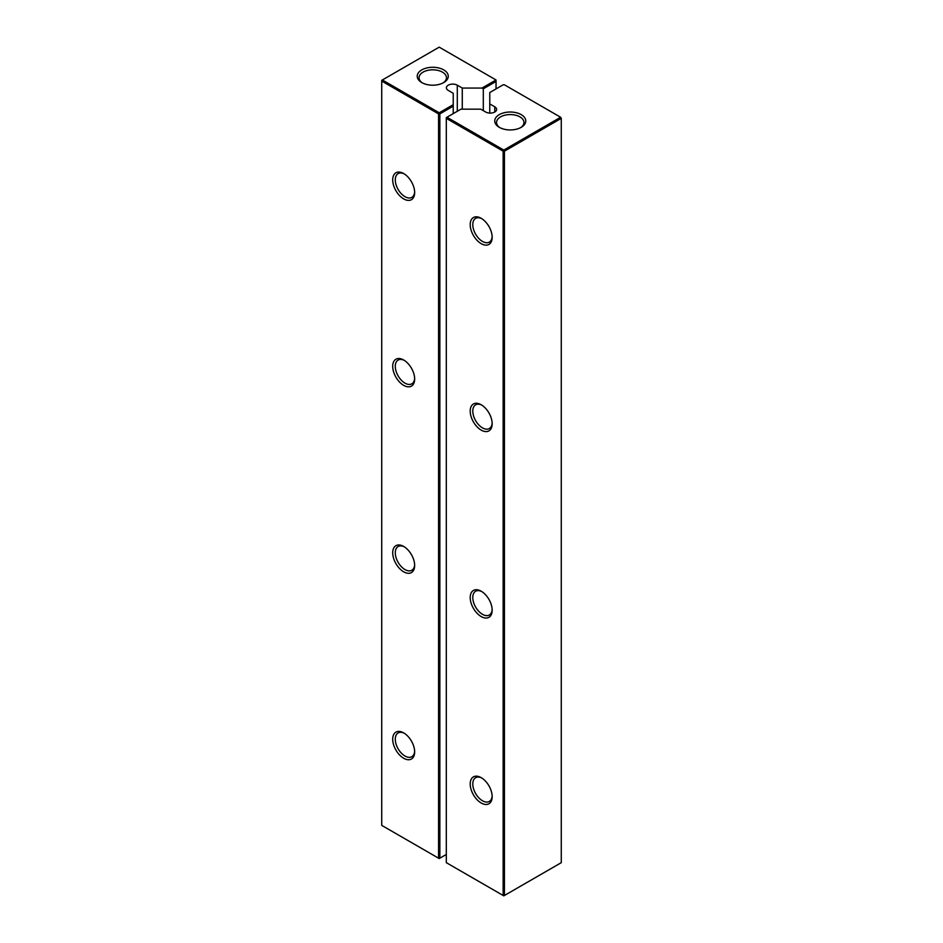 <?xml version="1.0" encoding="UTF-8"?>
<svg xmlns="http://www.w3.org/2000/svg" width="943" height="943" viewBox="0 0 943 943"><rect width="100%" height="100%" fill="white"/><g stroke="black" fill="none" stroke-linecap="round" stroke-linejoin="round"><path stroke-width="1.41" d="M496.042 88.913L496.042 81.452L483.311 88.807L483.311 110.649M462.27 109.152L462.27 88.064L482.014 88.064L483.311 88.807M495.393 80.332L495.393 79.589L496.042 79.966L496.042 81.452L495.393 80.332L482.014 88.064M453.229 113.632L453.229 104.685L439.202 112.783L382.375 79.966L439.202 47.15L495.393 79.589M453.229 104.685L453.229 93.286L448.243 90.41A6.389 3.689 0 0 1 446.381 87.793A6.389 3.689 0 0 1 450.318 84.387A6.389 3.689 0 0 1 457.296 85.188L462.27 88.064M421.769 69.9A15.524 8.97 0 0 0 421.769 82.571A15.524 8.97 0 0 0 443.729 82.571A15.524 8.97 0 0 0 443.729 69.9A15.524 8.97 0 0 0 421.769 69.9M446.31 854.464L439.851 858.189L439.851 113.891L438.566 113.891L381.726 81.086L381.726 80.332L382.375 79.966L381.726 81.086L381.726 825.373L438.566 858.189L438.566 113.891L439.202 112.783L439.851 113.891L453.229 106.17M439.202 858.566L439.851 858.189L438.566 858.189L439.202 858.566M443.045 82.949A13.697 7.909 0 0 0 446.452 77.727A13.697 7.909 0 0 0 437.988 70.419A13.697 7.909 0 0 0 423.065 72.128A13.697 7.909 0 0 0 419.046 77.727A13.697 7.909 0 0 0 422.452 82.949M414.661 192.572A15.524 8.97 -120 0 0 403.687 173.559A15.524 8.97 -120 0 0 392.701 179.901A15.524 8.97 -120 0 0 403.687 198.914A15.524 8.97 -120 0 0 414.661 192.572M414.661 379.027A15.524 8.97 -120 0 0 403.687 360.002A15.524 8.97 -120 0 0 392.701 366.344A15.524 8.97 -120 0 0 403.687 385.357A15.524 8.97 -120 0 0 414.661 379.027M414.661 565.47A15.524 8.97 -120 0 0 403.687 546.457A15.524 8.97 -120 0 0 392.701 552.787A15.524 8.97 -120 0 0 403.687 571.812A15.524 8.97 -120 0 0 414.661 565.47M414.661 751.913A15.524 8.97 -120 0 0 403.687 732.9A15.524 8.97 -120 0 0 392.701 739.241A15.524 8.97 -120 0 0 403.687 758.255A15.524 8.97 -120 0 0 414.661 751.913M404.347 173.972A13.697 7.909 -120 0 0 398.123 173.63A13.697 7.909 -120 0 0 398.123 189.449A13.697 7.909 -120 0 0 411.832 197.358A13.697 7.909 -120 0 0 414.649 191.794M404.347 360.415A13.697 7.909 -120 0 0 398.123 360.073A13.697 7.909 -120 0 0 398.123 375.892A13.697 7.909 -120 0 0 411.832 383.801A13.697 7.909 -120 0 0 414.649 378.237M404.347 546.857A13.697 7.909 -120 0 0 398.123 546.516A13.697 7.909 -120 0 0 398.123 562.334A13.697 7.909 -120 0 0 411.832 570.244A13.697 7.909 -120 0 0 414.649 564.692M404.347 733.3A13.697 7.909 -120 0 0 398.123 732.959A13.697 7.909 -120 0 0 398.123 748.789A13.697 7.909 -120 0 0 411.832 756.699A13.697 7.909 -120 0 0 414.649 751.135M489.771 103.93L489.771 92.532L503.149 84.811L504.434 84.811L560.625 117.25L503.798 150.067L504.434 151.186L504.434 895.473L503.149 895.473L503.798 895.85L561.274 862.668L561.274 118.37L504.434 151.186L503.149 151.186L446.31 118.37L446.31 117.627L460.986 109.152L480.73 109.152L485.704 112.028A6.389 3.689 0 0 0 492.682 112.83A6.389 3.689 0 0 0 496.619 109.423A6.389 3.689 0 0 0 494.757 106.807L489.771 103.93L489.771 113.101M561.274 118.37L560.625 117.25L561.274 118.37M503.149 895.473L503.149 151.186L503.798 150.067L446.958 117.25L446.31 118.37L446.31 862.668L503.149 895.473M499.271 114.645A15.524 8.97 0 0 0 499.271 127.317A15.524 8.97 0 0 0 521.231 127.317A15.524 8.97 0 0 0 521.231 114.645A15.524 8.97 0 0 0 499.271 114.645M492.163 423.772A15.524 8.97 -120 0 0 481.189 404.747A15.524 8.97 -120 0 0 470.203 411.089A15.524 8.97 -120 0 0 481.189 430.114A15.524 8.97 -120 0 0 492.163 423.772M492.163 610.215A15.524 8.97 -120 0 0 481.189 591.202A15.524 8.97 -120 0 0 470.203 597.532A15.524 8.97 -120 0 0 481.189 616.557A15.524 8.97 -120 0 0 492.163 610.215M492.163 796.658A15.524 8.97 -120 0 0 481.189 777.645A15.524 8.97 -120 0 0 470.203 783.987A15.524 8.97 -120 0 0 481.189 803A15.524 8.97 -120 0 0 492.163 796.658M492.163 237.318A15.524 8.97 -120 0 0 481.189 218.304A15.524 8.97 -120 0 0 470.203 224.646A15.524 8.97 -120 0 0 481.189 243.659A15.524 8.97 -120 0 0 492.163 237.318M520.548 127.694A13.697 7.909 0 0 0 523.954 122.472A13.697 7.909 0 0 0 515.491 115.164A13.697 7.909 0 0 0 500.568 116.885A13.697 7.909 0 0 0 496.548 122.472A13.697 7.909 0 0 0 499.955 127.694M481.849 405.16A13.697 7.909 -120 0 0 475.626 404.818A13.697 7.909 -120 0 0 475.626 420.637A13.697 7.909 -120 0 0 489.334 428.546A13.697 7.909 -120 0 0 492.152 422.983M481.849 591.603A13.697 7.909 -120 0 0 475.626 591.261A13.697 7.909 -120 0 0 475.626 607.08A13.697 7.909 -120 0 0 489.334 615.001A13.697 7.909 -120 0 0 492.152 609.437M481.849 778.046A13.697 7.909 -120 0 0 475.626 777.716A13.697 7.909 -120 0 0 475.626 793.534A13.697 7.909 -120 0 0 489.334 801.444A13.697 7.909 -120 0 0 492.152 795.88M481.849 218.717A13.697 7.909 -120 0 0 475.626 218.375A13.697 7.909 -120 0 0 475.626 234.194A13.697 7.909 -120 0 0 489.334 242.103A13.697 7.909 -120 0 0 492.152 236.54M457.296 111.286L457.296 85.188M494.757 112.028L494.757 106.807"/></g></svg>
